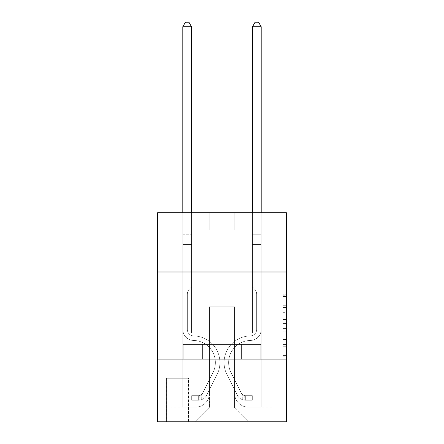 <?xml version="1.0" encoding="UTF-8"?>
<svg xmlns="http://www.w3.org/2000/svg" width="444" height="444" viewBox="0 0 444 444"><rect width="100%" height="100%" fill="white"/><g stroke="black" fill="none" stroke-linecap="round" stroke-linejoin="round"><path stroke-width="0.33" stroke-dasharray="2.22 1.67" d="M282.967 312.659L282.967 323.598L286.452 323.598L286.452 356.771L286.452 295.216L286.452 323.598L282.967 323.598L282.967 294.189L282.967 360.189L282.967 291.797L282.967 355.4L286.452 355.4L282.967 355.4L286.452 355.4L282.967 355.4L282.967 344.461L282.967 360.189L286.452 360.189L286.452 291.797L286.452 355.233L286.452 328.388L282.967 328.388L286.452 328.388L286.452 344.461L286.452 296.586L282.967 296.586L286.452 296.586L286.452 360.189L286.452 295.216L286.452 360.189L282.967 360.189L282.967 291.797L286.452 291.797L286.452 295.216L286.452 291.797L286.452 295.216L286.452 291.797L286.452 294.189L286.452 291.797L282.967 291.797L282.967 296.586L286.452 296.586L282.967 296.586L282.967 312.659L286.452 312.659M249.173 271.994L249.173 344.461L194.827 344.461L249.173 344.461L194.827 344.461L249.173 344.461L249.173 271.994L194.827 271.994L194.827 344.461L194.827 271.994L249.173 271.994M188.556 378.249L166.256 378.249L188.556 378.249L188.556 421.8L166.256 421.8L188.556 421.8M166.256 378.249L166.256 421.8M286.452 319.497L286.452 316.078L286.452 319.497L282.967 319.497L282.967 305.733L282.967 346.253L282.967 336.08L286.452 336.08L282.967 336.08L282.967 360.189L286.452 360.189L282.967 360.189L286.452 360.189L282.967 360.189L282.967 291.797L286.452 291.797L282.967 291.797L286.452 291.797L282.967 291.797L282.967 319.497L286.452 319.497M286.452 359.091L286.452 421.8L157.548 421.8L157.548 359.091L286.452 359.091L286.452 212.77L234.193 212.77L286.452 212.77L286.452 230.186L286.452 212.77L157.548 212.77L209.807 212.77L157.548 212.77L157.548 230.186L209.807 230.186L157.548 230.186L157.548 212.77L157.548 271.994L286.452 271.994L157.548 271.994L157.548 359.091L286.452 359.091L157.548 359.091M182.806 230.186L182.806 407.17L195.521 407.17A13.936 13.936 0 0 0 209.457 393.234L209.457 306.832L209.457 407.864L209.457 306.832L209.457 407.864L209.457 306.832L234.543 306.832L234.543 393.234A13.936 13.936 0 0 0 248.479 407.17L261.194 407.17L261.194 230.186L261.194 407.17L261.194 230.186L261.194 407.17L261.194 230.186L261.194 407.17L261.194 230.186L261.194 407.17L272.866 407.17L248.479 407.17L261.194 407.17L248.479 407.17L261.194 407.17L248.479 407.17L261.194 407.17L261.194 230.186L252.486 230.186L261.194 230.186L252.486 230.186L261.194 230.186L252.486 230.186L261.194 230.186L252.486 230.186L261.194 230.186L252.486 230.186L261.194 230.186L261.194 407.17L248.479 407.17A13.936 13.936 0 0 1 234.543 393.234A13.936 13.936 0 0 0 248.479 407.17A13.936 13.936 0 0 1 234.543 393.234A13.936 13.936 0 0 0 248.479 407.17A13.936 13.936 0 0 1 234.543 393.234A13.936 13.936 0 0 0 248.479 407.17A13.936 13.936 0 0 1 234.543 393.234L234.543 306.832L234.543 407.864L209.457 407.864L234.543 407.864L248.479 421.8L272.866 421.8L195.521 421.8L248.479 421.8L234.543 407.864L248.479 421.8L234.543 407.864L234.543 306.832L234.543 407.864L234.543 306.832L209.107 306.832L209.107 332.961L191.514 332.961L191.514 230.186L182.806 230.186L182.806 407.17L195.521 407.17A13.936 13.936 0 0 0 209.457 393.234L209.457 306.832L209.107 306.832L209.107 332.961L191.514 332.961L191.514 230.186L182.806 230.186L182.806 407.17L195.521 407.17L171.134 407.17L195.521 407.17L182.806 407.17L182.806 230.186L182.806 407.17L182.806 230.186L182.806 407.17L182.806 230.186L191.514 230.186L182.806 230.186L191.514 230.186L182.806 230.186L191.514 230.186L182.806 230.186L191.514 230.186L182.806 230.186L182.806 407.17L182.806 230.186M209.457 393.234L209.457 306.832L209.107 306.832L209.107 332.961L191.514 332.961L191.514 230.186L191.514 332.961L191.514 230.186L191.514 332.961L191.514 230.186L191.514 332.961L191.514 230.186L191.514 332.961L209.107 332.961L191.514 332.961L209.107 332.961L191.514 332.961L209.107 332.961L191.514 332.961L209.107 332.961L209.107 306.832L209.107 332.961L209.107 306.832L209.107 332.961L209.107 306.832L209.107 332.961L209.107 306.832L209.457 306.832L209.107 306.832L209.457 306.832L209.107 306.832L209.457 306.832L209.107 306.832L209.457 306.832L209.457 393.234A13.936 13.936 0 0 1 195.521 407.17A13.936 13.936 0 0 0 209.457 393.234A13.936 13.936 0 0 1 195.521 407.17A13.936 13.936 0 0 0 209.457 393.234A13.936 13.936 0 0 1 195.521 407.17A13.936 13.936 0 0 0 209.457 393.234M286.452 230.186L234.193 230.186L286.452 230.186M166.605 421.8L188.206 421.8L166.605 421.8L166.605 378.249L188.206 378.249L188.206 421.8L188.206 378.249L166.605 378.249L166.605 421.8M171.134 421.8L195.521 421.8L209.457 407.864L195.521 421.8L209.457 407.864L195.521 421.8L171.134 421.8L171.134 407.17L171.134 421.8M234.893 306.832L234.543 306.832L234.893 306.832L234.543 306.832L234.893 306.832L234.543 306.832L234.893 306.832L234.543 306.832L234.893 306.832L234.543 306.832L234.893 306.832L234.893 332.961L234.893 306.832M234.193 230.186L234.193 212.77L234.193 230.186M209.807 230.186L209.807 212.77L209.807 230.186M272.866 407.17L272.866 421.8L272.866 407.17M252.486 230.186L252.486 332.961L234.893 332.961L252.486 332.961L234.893 332.961L252.486 332.961L234.893 332.961L252.486 332.961L234.893 332.961L252.486 332.961L234.893 332.961L252.486 332.961L252.486 230.186M260.822 359.091L183.178 359.091L260.822 359.091L260.822 344.461L183.178 344.461L241.408 344.461L241.408 359.091L241.408 344.461L202.592 344.461L202.592 359.091L202.592 344.461L183.178 344.461L183.178 359.091L183.178 344.461L260.822 344.461L260.822 359.091M286.452 271.994L157.548 271.994M202.592 344.461L202.592 359.091L202.592 344.461M241.408 344.461L241.408 359.091L241.408 344.461M282.967 323.598L286.452 323.598L282.967 323.598M282.967 294.189L282.967 291.797L282.967 294.189L286.452 294.189L282.967 294.189M282.967 346.081L282.967 331.807L282.967 346.081L286.452 346.081L282.967 346.081M282.967 331.807L282.967 328.388L286.452 328.388L282.967 328.388L282.967 331.807L286.452 331.807L282.967 331.807M282.967 305.733L282.967 296.586L282.967 305.733L286.452 305.733L282.967 305.733M282.967 291.797L286.452 291.797L282.967 291.797L282.967 295.216L282.967 291.797L286.452 291.797M282.967 360.189L286.452 360.189L282.967 360.189L282.967 356.771L282.967 360.189M187.335 323.904L187.335 325.996L182.806 325.996L182.806 323.904L182.806 329.487L182.806 26.729L182.806 244.472L182.806 26.729L191.514 26.729L191.514 232.972L191.514 26.729L182.806 26.729L185.42 22.2L188.905 22.2L185.42 22.2L182.806 26.729L182.806 244.472L182.806 26.729L191.514 26.729L188.905 22.2L191.514 26.729L191.514 244.472L182.806 244.472L191.514 244.472L191.514 286.974L189.555 288.939A7.57 7.57 0 0 0 187.335 294.289A7.57 7.57 0 0 1 189.555 288.939L191.514 286.974L191.514 26.729L182.806 26.729L185.42 22.2L188.905 22.2L185.42 22.2L182.806 26.729L182.806 329.487A10.972 10.972 0 0 0 193.606 340.459A10.972 10.972 0 0 1 182.806 329.487L182.806 244.472L191.514 244.472L191.514 286.974L189.555 288.939A7.57 7.57 0 0 0 187.335 294.289A7.57 7.57 0 0 1 189.555 288.939L191.514 286.974L191.514 244.472L182.806 244.472L182.806 329.487A10.972 10.972 0 0 0 193.606 340.459A10.972 10.972 0 0 1 182.806 329.487L182.806 244.472L191.514 244.472L191.514 234.277L191.514 286.974L189.555 288.939A7.57 7.57 0 0 0 187.335 294.289A7.57 7.57 0 0 1 189.555 288.939L191.514 286.974L191.514 244.472L182.806 244.472L182.806 329.487A10.972 10.972 0 0 0 193.606 340.459A10.972 10.972 0 0 1 182.806 329.487L182.806 244.472L191.514 244.472L191.514 232.972L191.514 286.974L189.555 288.939A7.57 7.57 0 0 0 187.335 294.289A7.57 7.57 0 0 1 189.555 288.939L191.514 286.974L191.514 244.472L182.806 244.472L182.806 329.487A10.972 10.972 0 0 0 193.606 340.459A22.122 22.122 0 0 1 213.026 372.516A22.122 22.122 0 0 0 193.606 340.459A10.972 10.972 0 0 1 182.806 329.487L182.806 244.472L191.514 244.472L191.514 26.729L188.905 22.2L191.514 26.729L191.514 286.974L189.555 288.939A7.57 7.57 0 0 0 187.335 294.289A7.57 7.57 0 0 1 189.555 288.939L191.514 286.974L191.514 244.472L182.806 244.472L182.806 329.487L182.806 325.996L187.335 325.996L187.335 323.904L182.806 323.904L187.335 323.904L187.335 329.487L187.335 294.289L187.335 329.487A6.444 6.444 0 0 0 193.678 335.93A6.444 6.444 0 0 1 187.335 329.487L187.335 294.289L187.335 329.487L187.335 323.904L182.806 323.904L187.335 323.904L187.335 329.487A6.444 6.444 0 0 0 193.678 335.93A6.444 6.444 0 0 1 187.335 329.487L187.335 294.289L187.335 329.487A6.444 6.444 0 0 0 193.678 335.93A6.444 6.444 0 0 1 187.335 329.487L187.335 294.289L187.335 329.487L187.335 323.904L182.806 323.904M198.657 400.199A9.23 9.23 0 0 0 206.732 395.116L217.072 374.547A26.651 26.651 0 0 0 193.678 335.93A26.651 26.651 0 0 1 217.072 374.547A26.651 26.651 0 0 0 193.678 335.93A6.444 6.444 0 0 1 187.335 329.487A6.444 6.444 0 0 0 193.678 335.93A6.444 6.444 0 0 1 187.335 329.487L187.335 294.289L187.335 329.487A6.444 6.444 0 0 0 193.678 335.93A6.444 6.444 0 0 1 187.335 329.487A6.444 6.444 0 0 0 193.678 335.93A26.651 26.651 0 0 1 217.072 374.547A26.651 26.651 0 0 0 193.678 335.93A6.444 6.444 0 0 1 187.335 329.487A6.444 6.444 0 0 0 193.678 335.93A26.651 26.651 0 0 1 217.072 374.547L206.732 395.116L217.072 374.547A26.651 26.651 0 0 0 193.678 335.93A6.444 6.444 0 0 1 187.335 329.487A6.444 6.444 0 0 0 193.678 335.93A6.444 6.444 0 0 1 187.335 329.487A6.444 6.444 0 0 0 193.678 335.93A26.651 26.651 0 0 1 217.072 374.547A26.651 26.651 0 0 0 193.678 335.93A6.444 6.444 0 0 1 187.335 329.487A6.444 6.444 0 0 0 193.678 335.93A26.651 26.651 0 0 1 217.072 374.547A26.651 26.651 0 0 0 193.678 335.93A26.651 26.651 0 0 1 217.072 374.547L206.732 395.116L217.072 374.547A26.651 26.651 0 0 0 193.678 335.93A26.651 26.651 0 0 1 217.072 374.547L206.732 395.116A9.23 9.23 0 0 1 201.271 399.767A9.23 9.23 0 0 0 206.732 395.116L217.072 374.547A26.651 26.651 0 0 0 193.678 335.93A26.651 26.651 0 0 1 217.072 374.547A26.651 26.651 0 0 0 193.678 335.93A26.651 26.651 0 0 1 217.072 374.547L206.732 395.116L217.072 374.547A26.651 26.651 0 0 0 193.678 335.93A26.651 26.651 0 0 1 217.072 374.547L206.732 395.116A9.23 9.23 0 0 1 201.271 399.767C198.585 400.338 198.585 400.338 201.271 399.767C198.585 400.338 198.585 400.338 201.271 399.767A9.23 9.23 0 0 0 206.732 395.116L217.072 374.547L206.732 395.116A9.23 9.23 0 0 1 201.271 399.767C198.585 400.338 198.585 400.338 201.271 399.767C198.585 400.338 198.585 400.338 201.271 399.767A9.23 9.23 0 0 0 206.732 395.116L217.072 374.547L206.732 395.116A9.23 9.23 0 0 1 201.271 399.767C198.585 400.338 198.585 400.338 201.271 399.767C198.585 400.338 198.585 400.338 201.271 399.767A9.23 9.23 0 0 0 206.732 395.116L217.072 374.547L206.732 395.116A9.23 9.23 0 0 1 201.271 399.767C198.585 400.338 198.585 400.338 201.271 399.767C198.585 400.338 198.585 400.338 201.271 399.767A9.23 9.23 0 0 0 206.732 395.116A9.23 9.23 0 0 1 198.657 400.199L198.657 395.665A4.701 4.701 0 0 0 202.686 393.079L213.026 372.516A22.122 22.122 0 0 0 193.606 340.459A10.972 10.972 0 0 1 182.806 329.487A10.972 10.972 0 0 0 193.606 340.459A10.972 10.972 0 0 1 182.806 329.487A10.972 10.972 0 0 0 193.606 340.459A22.122 22.122 0 0 1 213.026 372.516A22.122 22.122 0 0 0 193.606 340.459A10.972 10.972 0 0 1 182.806 329.487A10.972 10.972 0 0 0 193.606 340.459A22.122 22.122 0 0 1 213.026 372.516L202.686 393.079L213.026 372.516A22.122 22.122 0 0 0 193.606 340.459A10.972 10.972 0 0 1 182.806 329.487A10.972 10.972 0 0 0 193.606 340.459A10.972 10.972 0 0 1 182.806 329.487A10.972 10.972 0 0 0 193.606 340.459A22.122 22.122 0 0 1 213.026 372.516A22.122 22.122 0 0 0 193.606 340.459A10.972 10.972 0 0 1 182.806 329.487A10.972 10.972 0 0 0 193.606 340.459A22.122 22.122 0 0 1 213.026 372.516A22.122 22.122 0 0 0 193.606 340.459A22.122 22.122 0 0 1 213.026 372.516L202.686 393.079L213.026 372.516A22.122 22.122 0 0 0 193.606 340.459A22.122 22.122 0 0 1 213.026 372.516L202.686 393.079A4.701 4.701 0 0 1 201.271 394.755C198.635 395.97 198.635 395.97 201.271 394.755C198.635 395.97 198.635 395.97 201.271 394.755A4.701 4.701 0 0 0 202.686 393.079L213.026 372.516A22.122 22.122 0 0 0 193.606 340.459A22.122 22.122 0 0 1 213.026 372.516A22.122 22.122 0 0 0 193.606 340.459A22.122 22.122 0 0 1 213.026 372.516L202.686 393.079L213.026 372.516A22.122 22.122 0 0 0 193.606 340.459A22.122 22.122 0 0 1 213.026 372.516L202.686 393.079A4.701 4.701 0 0 1 201.271 394.755C198.635 395.97 198.635 395.97 201.271 394.755C198.635 395.97 198.635 395.97 201.271 394.755A4.701 4.701 0 0 0 202.686 393.079L213.026 372.516L202.686 393.079A4.701 4.701 0 0 1 201.271 394.755C198.635 395.97 198.635 395.97 201.271 394.755C198.635 395.97 198.635 395.97 201.271 394.755A4.701 4.701 0 0 0 202.686 393.079L213.026 372.516L202.686 393.079A4.701 4.701 0 0 1 201.271 394.755C198.635 395.97 198.635 395.97 201.271 394.755C198.635 395.97 198.635 395.97 201.271 394.755A4.701 4.701 0 0 0 202.686 393.079L213.026 372.516L202.686 393.079A4.701 4.701 0 0 1 201.271 394.755C198.635 395.97 198.635 395.97 201.271 394.755C198.635 395.97 198.635 395.97 201.271 394.755A4.701 4.701 0 0 0 202.686 393.079A4.701 4.701 0 0 1 198.657 395.665L198.657 400.199L191.691 400.199L198.657 400.199A9.23 9.23 0 0 0 206.732 395.116A9.23 9.23 0 0 1 198.657 400.199L198.657 395.665L191.691 395.671L198.657 395.665A4.701 4.701 0 0 0 202.686 393.079A4.701 4.701 0 0 1 198.657 395.665L198.657 400.199L191.691 400.199L191.691 395.671L191.691 400.199L198.657 400.199A9.23 9.23 0 0 0 206.732 395.116A9.23 9.23 0 0 1 198.657 400.199L198.657 395.665L191.691 395.671L198.657 395.665A4.701 4.701 0 0 0 202.686 393.079A4.701 4.701 0 0 1 198.657 395.665L198.657 400.199L191.691 400.199L191.691 395.671L191.691 400.199L198.657 400.199A9.23 9.23 0 0 0 206.732 395.116A9.23 9.23 0 0 1 198.657 400.199L198.657 395.665L191.691 395.671L198.657 395.665A4.701 4.701 0 0 0 202.686 393.079A4.701 4.701 0 0 1 198.657 395.665L198.657 400.199L191.691 400.199L191.691 395.671L191.691 400.199L198.657 400.199A9.23 9.23 0 0 0 206.732 395.116A9.23 9.23 0 0 1 198.657 400.199L198.657 395.665L191.691 395.671L198.657 395.665A4.701 4.701 0 0 0 202.686 393.079A4.701 4.701 0 0 1 198.657 395.665L198.657 400.199L191.691 400.199L191.691 395.671L191.691 400.199L198.657 400.199M256.665 323.904L256.665 325.996L261.194 325.996L261.194 323.904L261.194 329.487L261.194 26.729L261.194 244.472L261.194 26.729L252.486 26.729L252.486 232.972L252.486 26.729L261.194 26.729L258.58 22.2L255.095 22.2L258.58 22.2L261.194 26.729L261.194 244.472L261.194 26.729L252.486 26.729L255.095 22.2L252.486 26.729L252.486 244.472L261.194 244.472L252.486 244.472L252.486 286.974L254.445 288.939A7.57 7.57 0 0 1 256.665 294.289A7.57 7.57 0 0 0 254.445 288.939L252.486 286.974L252.486 26.729L261.194 26.729L258.58 22.2L255.095 22.2L258.58 22.2L261.194 26.729L261.194 329.487A10.972 10.972 0 0 1 250.394 340.459A10.972 10.972 0 0 0 261.194 329.487L261.194 244.472L252.486 244.472L252.486 286.974L254.445 288.939A7.57 7.57 0 0 1 256.665 294.289A7.57 7.57 0 0 0 254.445 288.939L252.486 286.974L252.486 244.472L261.194 244.472L261.194 329.487A10.972 10.972 0 0 1 250.394 340.459A10.972 10.972 0 0 0 261.194 329.487L261.194 244.472L252.486 244.472L252.486 234.277L252.486 286.974L254.445 288.939A7.57 7.57 0 0 1 256.665 294.289A7.57 7.57 0 0 0 254.445 288.939L252.486 286.974L252.486 244.472L261.194 244.472L261.194 329.487A10.972 10.972 0 0 1 250.394 340.459A10.972 10.972 0 0 0 261.194 329.487L261.194 244.472L252.486 244.472L252.486 232.972L252.486 286.974L254.445 288.939A7.57 7.57 0 0 1 256.665 294.289A7.57 7.57 0 0 0 254.445 288.939L252.486 286.974L252.486 244.472L261.194 244.472L261.194 329.487A10.972 10.972 0 0 1 250.394 340.459A22.122 22.122 0 0 0 230.974 372.516A22.122 22.122 0 0 1 250.394 340.459A10.972 10.972 0 0 0 261.194 329.487L261.194 244.472L252.486 244.472L252.486 26.729L255.095 22.2L252.486 26.729L252.486 286.974L254.445 288.939A7.57 7.57 0 0 1 256.665 294.289A7.57 7.57 0 0 0 254.445 288.939L252.486 286.974L252.486 244.472L261.194 244.472L261.194 329.487L261.194 325.996L256.665 325.996L256.665 323.904L261.194 323.904L256.665 323.904L256.665 329.487L256.665 294.289L256.665 329.487A6.444 6.444 0 0 1 250.322 335.93A6.444 6.444 0 0 0 256.665 329.487L256.665 294.289L256.665 329.487L256.665 323.904L261.194 323.904L256.665 323.904L256.665 329.487A6.444 6.444 0 0 1 250.322 335.93A6.444 6.444 0 0 0 256.665 329.487L256.665 294.289L256.665 329.487A6.444 6.444 0 0 1 250.322 335.93A6.444 6.444 0 0 0 256.665 329.487L256.665 294.289L256.665 329.487L256.665 323.904L261.194 323.904M245.343 400.199A9.23 9.23 0 0 1 237.268 395.116L226.928 374.547A26.651 26.651 0 0 1 250.322 335.93A26.651 26.651 0 0 0 226.928 374.547A26.651 26.651 0 0 1 250.322 335.93A6.444 6.444 0 0 0 256.665 329.487A6.444 6.444 0 0 1 250.322 335.93A6.444 6.444 0 0 0 256.665 329.487L256.665 294.289L256.665 329.487A6.444 6.444 0 0 1 250.322 335.93A6.444 6.444 0 0 0 256.665 329.487A6.444 6.444 0 0 1 250.322 335.93A26.651 26.651 0 0 0 226.928 374.547A26.651 26.651 0 0 1 250.322 335.93A6.444 6.444 0 0 0 256.665 329.487A6.444 6.444 0 0 1 250.322 335.93A26.651 26.651 0 0 0 226.928 374.547L237.268 395.116L226.928 374.547A26.651 26.651 0 0 1 250.322 335.93A6.444 6.444 0 0 0 256.665 329.487A6.444 6.444 0 0 1 250.322 335.93A6.444 6.444 0 0 0 256.665 329.487A6.444 6.444 0 0 1 250.322 335.93A26.651 26.651 0 0 0 226.928 374.547A26.651 26.651 0 0 1 250.322 335.93A6.444 6.444 0 0 0 256.665 329.487A6.444 6.444 0 0 1 250.322 335.93A26.651 26.651 0 0 0 226.928 374.547A26.651 26.651 0 0 1 250.322 335.93A26.651 26.651 0 0 0 226.928 374.547L237.268 395.116L226.928 374.547A26.651 26.651 0 0 1 250.322 335.93A26.651 26.651 0 0 0 226.928 374.547L237.268 395.116A9.23 9.23 0 0 0 242.729 399.767A9.23 9.23 0 0 1 237.268 395.116L226.928 374.547A26.651 26.651 0 0 1 250.322 335.93A26.651 26.651 0 0 0 226.928 374.547A26.651 26.651 0 0 1 250.322 335.93A26.651 26.651 0 0 0 226.928 374.547L237.268 395.116L226.928 374.547A26.651 26.651 0 0 1 250.322 335.93A26.651 26.651 0 0 0 226.928 374.547L237.268 395.116A9.23 9.23 0 0 0 242.729 399.767C245.415 400.338 245.415 400.338 242.729 399.767C245.415 400.338 245.415 400.338 242.729 399.767A9.23 9.23 0 0 1 237.268 395.116L226.928 374.547L237.268 395.116A9.23 9.23 0 0 0 242.729 399.767C245.415 400.338 245.415 400.338 242.729 399.767C245.415 400.338 245.415 400.338 242.729 399.767A9.23 9.23 0 0 1 237.268 395.116L226.928 374.547L237.268 395.116A9.23 9.23 0 0 0 242.729 399.767C245.415 400.338 245.415 400.338 242.729 399.767C245.415 400.338 245.415 400.338 242.729 399.767A9.23 9.23 0 0 1 237.268 395.116L226.928 374.547L237.268 395.116A9.23 9.23 0 0 0 242.729 399.767C245.415 400.338 245.415 400.338 242.729 399.767C245.415 400.338 245.415 400.338 242.729 399.767A9.23 9.23 0 0 1 237.268 395.116A9.23 9.23 0 0 0 245.343 400.199L245.343 395.665A4.701 4.701 0 0 1 241.314 393.079L230.974 372.516A22.122 22.122 0 0 1 250.394 340.459A10.972 10.972 0 0 0 261.194 329.487A10.972 10.972 0 0 1 250.394 340.459A10.972 10.972 0 0 0 261.194 329.487A10.972 10.972 0 0 1 250.394 340.459A22.122 22.122 0 0 0 230.974 372.516A22.122 22.122 0 0 1 250.394 340.459A10.972 10.972 0 0 0 261.194 329.487A10.972 10.972 0 0 1 250.394 340.459A22.122 22.122 0 0 0 230.974 372.516L241.314 393.079L230.974 372.516A22.122 22.122 0 0 1 250.394 340.459A10.972 10.972 0 0 0 261.194 329.487A10.972 10.972 0 0 1 250.394 340.459A10.972 10.972 0 0 0 261.194 329.487A10.972 10.972 0 0 1 250.394 340.459A22.122 22.122 0 0 0 230.974 372.516A22.122 22.122 0 0 1 250.394 340.459A10.972 10.972 0 0 0 261.194 329.487A10.972 10.972 0 0 1 250.394 340.459A22.122 22.122 0 0 0 230.974 372.516A22.122 22.122 0 0 1 250.394 340.459A22.122 22.122 0 0 0 230.974 372.516L241.314 393.079L230.974 372.516A22.122 22.122 0 0 1 250.394 340.459A22.122 22.122 0 0 0 230.974 372.516L241.314 393.079A4.701 4.701 0 0 0 242.729 394.755C245.366 395.97 245.366 395.97 242.729 394.755C245.366 395.97 245.366 395.97 242.729 394.755A4.701 4.701 0 0 1 241.314 393.079L230.974 372.516A22.122 22.122 0 0 1 250.394 340.459A22.122 22.122 0 0 0 230.974 372.516A22.122 22.122 0 0 1 250.394 340.459A22.122 22.122 0 0 0 230.974 372.516L241.314 393.079L230.974 372.516A22.122 22.122 0 0 1 250.394 340.459A22.122 22.122 0 0 0 230.974 372.516L241.314 393.079A4.701 4.701 0 0 0 242.729 394.755C245.366 395.97 245.366 395.97 242.729 394.755C245.366 395.97 245.366 395.97 242.729 394.755A4.701 4.701 0 0 1 241.314 393.079L230.974 372.516L241.314 393.079A4.701 4.701 0 0 0 242.729 394.755C245.366 395.97 245.366 395.97 242.729 394.755C245.366 395.97 245.366 395.97 242.729 394.755A4.701 4.701 0 0 1 241.314 393.079L230.974 372.516L241.314 393.079A4.701 4.701 0 0 0 242.729 394.755C245.366 395.97 245.366 395.97 242.729 394.755C245.366 395.97 245.366 395.97 242.729 394.755A4.701 4.701 0 0 1 241.314 393.079L230.974 372.516L241.314 393.079A4.701 4.701 0 0 0 242.729 394.755C245.366 395.97 245.366 395.97 242.729 394.755C245.366 395.97 245.366 395.97 242.729 394.755A4.701 4.701 0 0 1 241.314 393.079A4.701 4.701 0 0 0 245.343 395.665L245.343 400.199L252.309 400.199L245.343 400.199A9.23 9.23 0 0 1 237.268 395.116A9.23 9.23 0 0 0 245.343 400.199L245.343 395.665L252.309 395.671L245.343 395.665A4.701 4.701 0 0 1 241.314 393.079A4.701 4.701 0 0 0 245.343 395.665L245.343 400.199L252.309 400.199L252.309 395.671L252.309 400.199L245.343 400.199A9.23 9.23 0 0 1 237.268 395.116A9.23 9.23 0 0 0 245.343 400.199L245.343 395.665L252.309 395.671L245.343 395.665A4.701 4.701 0 0 1 241.314 393.079A4.701 4.701 0 0 0 245.343 395.665L245.343 400.199L252.309 400.199L252.309 395.671L252.309 400.199L245.343 400.199A9.23 9.23 0 0 1 237.268 395.116A9.23 9.23 0 0 0 245.343 400.199L245.343 395.665L252.309 395.671L245.343 395.665A4.701 4.701 0 0 1 241.314 393.079A4.701 4.701 0 0 0 245.343 395.665L245.343 400.199L252.309 400.199L252.309 395.671L252.309 400.199L245.343 400.199A9.23 9.23 0 0 1 237.268 395.116A9.23 9.23 0 0 0 245.343 400.199L245.343 395.665L252.309 395.671L245.343 395.665A4.701 4.701 0 0 1 241.314 393.079A4.701 4.701 0 0 0 245.343 395.665L245.343 400.199L252.309 400.199L252.309 395.671L252.309 400.199L245.343 400.199M182.806 212.77L182.806 26.729L191.514 26.729L182.806 26.729L185.42 22.2L188.905 22.2L185.42 22.2L182.806 26.729L182.806 232.972L182.806 26.729L191.514 26.729L188.905 22.2L191.514 26.729L191.514 232.972L191.514 26.729L182.806 26.729L185.42 22.2L188.905 22.2L185.42 22.2L182.806 26.729L191.514 26.729L188.905 22.2L191.514 26.729L191.514 212.77M191.691 395.671L198.485 395.671L191.691 395.671L191.691 400.199L191.691 395.671M182.806 232.972L182.806 234.277L182.806 232.972L191.514 232.972L182.806 232.972M201.271 399.767C198.585 400.338 198.585 400.338 201.271 399.767C198.585 400.338 198.585 400.338 201.271 399.767L201.271 394.755L201.271 399.767M191.514 26.729L188.905 22.2L185.42 22.2L182.806 26.729M252.486 212.77L252.486 232.972L261.194 232.972L252.486 232.972L261.194 232.972L252.486 232.972L261.194 232.972L252.486 232.972L261.194 232.972L252.486 232.972L261.194 232.972L252.486 232.972L252.486 234.277L252.486 26.729L255.095 22.2L252.486 26.729L261.194 26.729L252.486 26.729L261.194 26.729L258.58 22.2L255.095 22.2L258.58 22.2L261.194 26.729L261.194 232.972L261.194 26.729L252.486 26.729L255.095 22.2L252.486 26.729L252.486 232.972L252.486 26.729L261.194 26.729L258.58 22.2L255.095 22.2L258.58 22.2L261.194 26.729L261.194 212.77M252.309 395.671L245.515 395.671L252.309 395.671L252.309 400.199L252.309 395.671M242.729 399.767C245.415 400.338 245.415 400.338 242.729 399.767C245.415 400.338 245.415 400.338 242.729 399.767L242.729 394.755L242.729 399.767M252.486 234.277L252.486 244.472L252.486 234.277L261.194 234.277L252.486 234.277M261.194 26.729L258.58 22.2L255.095 22.2L252.486 26.729M282.967 344.461L286.452 344.461L282.967 344.461M282.967 339.333L286.452 339.333M282.967 307.526L286.452 307.526L282.967 307.526M282.967 295.216L286.452 295.216M282.967 356.771L286.452 356.771M282.967 353.008L286.452 353.008M282.967 298.979L286.452 298.979M282.967 320.18L286.452 320.18L282.967 320.18M282.967 339.499L286.452 339.499L282.967 339.499M282.967 346.253L286.452 346.253L282.967 346.253M282.967 316.078L286.452 316.078L282.967 316.078M182.806 234.277L191.514 234.277L182.806 234.277M187.335 325.996L182.806 325.996L187.335 325.996M256.665 325.996L261.194 325.996L256.665 325.996M282.967 355.233L286.452 355.233M282.967 355.4L286.452 355.4M282.967 296.586L286.452 296.586M199.178 395.621L199.178 400.172M244.822 395.621L244.822 400.172"/><path stroke-width="0.67" d="M286.452 271.994L286.452 212.77L157.548 212.77L157.548 271.994L286.452 271.994L286.452 421.8L157.548 421.8L157.548 271.994M286.452 359.091L157.548 359.091M191.514 212.77L191.514 26.729L182.806 26.729L182.806 212.77M182.806 26.729L185.42 22.2L188.905 22.2L191.514 26.729M261.194 212.77L261.194 26.729L252.486 26.729L252.486 212.77M252.486 26.729L255.095 22.2L258.58 22.2L261.194 26.729"/></g></svg>
